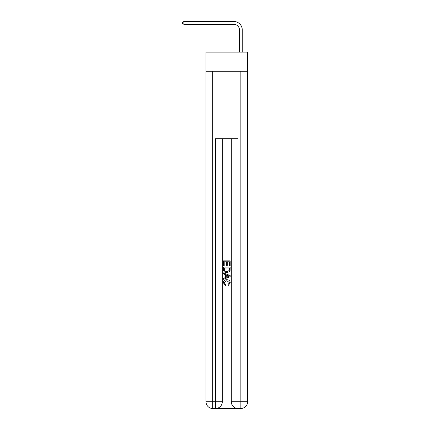 <?xml version="1.0" encoding="UTF-8"?>
<svg xmlns="http://www.w3.org/2000/svg" width="430" height="430" viewBox="0 0 430 430"><rect width="100%" height="100%" fill="white"/><g stroke="black" fill="none" stroke-linecap="round" stroke-linejoin="round"><path stroke-width="0.64" d="M247.599 71.246L247.599 52.132L206.008 52.132L206.008 71.246L247.599 71.246L247.599 401.754L240.854 401.754L240.854 71.246M239.451 52.132L239.451 29.933A5.622 5.622 3.2 0 0 233.829 24.311L183.863 24.311L182.401 23.467L182.401 22.344L183.863 21.5L233.829 21.5A8.433 8.433 -176.8 0 1 242.262 29.933L242.262 52.132M239.451 29.933A5.622 5.622 3.2 0 0 233.829 24.311A5.622 5.622 3.2 0 1 239.451 29.933A5.622 5.622 3.2 0 0 233.829 24.311A5.622 5.622 3.2 0 1 239.451 29.933A5.622 5.622 3.2 0 0 233.829 24.311A5.622 5.622 3.2 0 1 239.451 29.933A5.622 5.622 3.2 0 0 233.829 24.311A5.622 5.622 3.2 0 1 239.451 29.933A5.622 5.622 3.2 0 0 233.829 24.311A5.622 5.622 3.2 0 1 239.451 29.933A5.622 5.622 3.2 0 0 233.829 24.311A5.622 5.622 3.2 0 1 239.451 29.933A5.622 5.622 3.2 0 0 233.829 24.311A5.622 5.622 3.2 0 1 239.451 29.933A5.622 5.622 3.2 0 0 233.829 24.311A5.622 5.622 3.2 0 1 239.451 29.933A5.622 5.622 3.2 0 0 233.829 24.311A5.622 5.622 3.2 0 1 239.451 29.933A5.622 5.622 3.2 0 0 233.829 24.311A5.622 5.622 3.2 0 1 239.451 29.933A5.622 5.622 3.2 0 0 233.829 24.311A5.622 5.622 3.2 0 1 239.451 29.933A5.622 5.622 3.2 0 0 233.829 24.311A5.622 5.622 3.2 0 1 239.451 29.933A5.622 5.622 3.2 0 0 233.829 24.311A5.622 5.622 3.2 0 1 239.451 29.933A5.622 5.622 3.2 0 0 233.829 24.311A5.622 5.622 3.2 0 1 239.451 29.933A5.622 5.622 3.2 0 0 233.829 24.311A5.622 5.622 3.2 0 1 239.451 29.933A5.622 5.622 3.2 0 0 233.829 24.311A5.622 5.622 3.2 0 1 239.451 29.933A5.622 5.622 3.2 0 0 233.829 24.311A5.622 5.622 3.2 0 1 239.451 29.933A5.622 5.622 3.2 0 0 233.829 24.311A5.622 5.622 3.2 0 1 239.451 29.933A5.622 5.622 3.2 0 0 233.829 24.311A5.622 5.622 3.2 0 1 239.451 29.933A5.622 5.622 3.2 0 0 233.829 24.311A5.622 5.622 3.2 0 1 239.451 29.933A5.622 5.622 3.2 0 0 233.829 24.311A5.622 5.622 3.2 0 1 239.451 29.933M216.07 408.5L237.537 408.5M231.302 138.697L231.302 401.754A6.746 6.746 0 0 0 238.048 408.5L238.048 401.754L231.302 401.754A6.746 6.746 0 0 0 238.048 408.5L240.854 408.5L240.854 401.754L238.048 401.754L238.048 138.697L215.564 138.697L215.564 401.754L206.008 401.754L206.008 71.246M222.305 138.697L222.305 401.754A6.746 6.746 0 0 1 215.564 408.5L212.753 408.5A6.746 6.746 0 0 1 206.008 401.754A6.746 6.746 0 0 0 212.753 408.5L212.753 71.246M240.854 408.5A6.746 6.746 0 0 0 247.599 401.754A6.746 6.746 0 0 1 240.854 408.5M223.433 265.772L223.433 260.843L230.179 260.843L230.179 265.6L229.4 265.6L229.4 261.795L227.325 261.795L227.325 265.342L226.546 265.342L226.546 261.795L224.207 261.795L224.207 265.772L223.433 265.772M223.433 269.486L223.433 267.068L230.179 267.068L230.077 270.567L229.599 271.55L226.841 272.604C224.686 272.615 223.546 271.572 223.433 269.486M224.207 268.019L224.686 271.002L226.857 271.652L229.26 270.502L229.4 268.019L224.207 268.019M223.433 273.899L223.433 272.889L230.179 275.571L230.179 276.64L223.433 279.323L223.433 278.312L225.508 277.543L225.508 274.668L223.433 273.899M228.153 275.646L226.287 274.953L226.287 277.259L229.4 276.108L228.153 275.646M224.121 282.73L225.814 284.622L225.589 285.574L223.347 282.822C223.525 280.747 224.697 279.71 226.852 279.693C228.927 279.737 230.061 280.774 230.265 282.8L228.303 285.402L228.099 284.45L229.486 282.757L226.857 280.645L224.121 282.73M183.863 24.311L183.863 21.5L233.829 21.5M222.305 401.754L215.564 401.754L215.564 408.5A6.746 6.746 0 0 0 222.305 401.754"/></g></svg>
